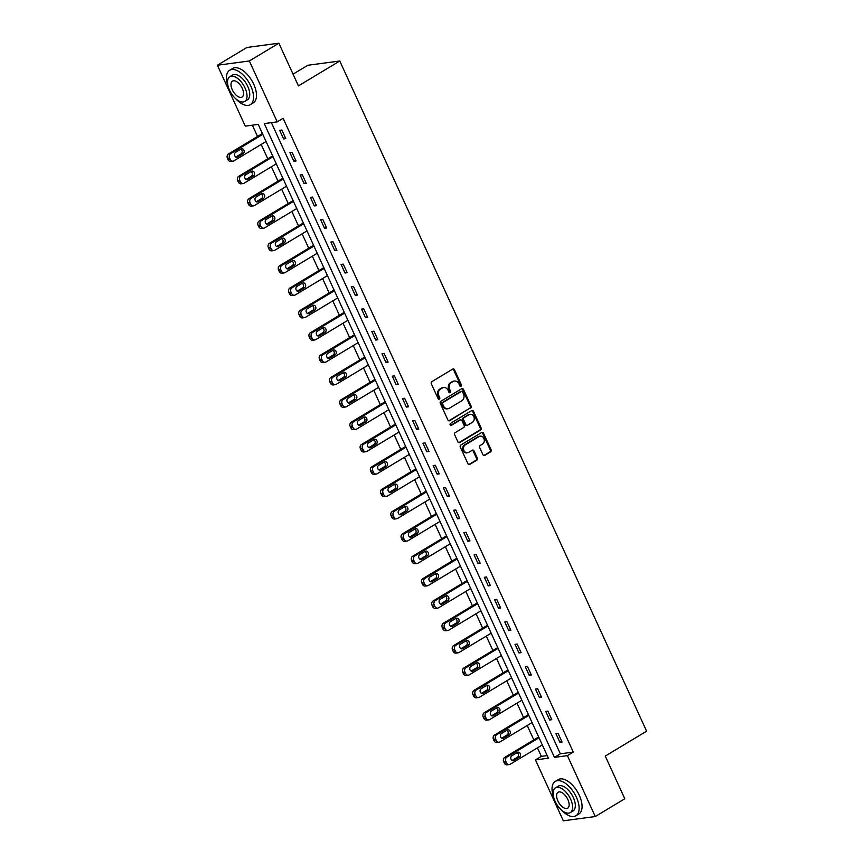 <?xml version="1.0" encoding="UTF-8"?>
<svg xmlns="http://www.w3.org/2000/svg" width="864" height="864" viewBox="0 0 864 864"><rect width="100%" height="100%" fill="white"/><g stroke="black" fill="none" stroke-linecap="round" stroke-linejoin="round"><path stroke-width="1.3" d="M460.987 386.23A1.102 0.929 82.4 0 0 461.354 384.761L454.507 369.824A1.577 1.318 82.4 0 0 452.704 369.112L431.827 381.672A1.577 1.318 82.4 0 0 431.32 383.778L438.156 398.714A1.102 0.929 82.4 0 0 439.776 397.742L438.89 395.809A5.033 4.234 82.4 0 1 440.543 389.081L442.282 388.033A5.033 4.234 82.4 0 1 443.675 387.536A5.033 4.234 82.4 0 1 448.06 390.29L448.945 392.224A1.102 0.929 82.4 0 0 450.565 391.252L449.68 389.318A5.033 4.234 82.4 0 1 451.332 382.579L453.071 381.542A5.033 4.234 82.4 0 1 454.464 381.046A5.033 4.234 82.4 0 1 458.838 383.8L459.724 385.733A1.102 0.929 82.4 0 0 460.987 386.23M460.231 386.273A1.102 0.929 82.4 0 0 460.49 384.88L453.643 369.932A1.577 1.318 82.4 0 0 452.725 369.101M438.664 399.254A1.102 0.929 82.4 0 0 438.912 397.861L438.026 395.928L438.89 395.809M449.453 392.764A1.102 0.929 82.4 0 0 449.701 391.37L448.816 389.437L449.68 389.318M482.933 454.68A1.577 1.318 82.4 0 0 484.736 455.393L490.59 451.861A1.577 1.318 82.4 0 0 491.108 449.766L483.516 433.166A1.577 1.318 82.4 0 0 481.712 432.464L460.836 445.025A1.577 1.318 82.4 0 0 460.318 447.131L467.921 463.72A1.577 1.318 82.4 0 0 469.724 464.432L476.798 460.166A1.577 1.318 82.4 0 0 477.306 458.071L474.055 450.965A1.577 1.318 82.4 0 0 472.252 450.263L468.752 452.369A4.212 3.532 82.4 0 1 467.586 452.779A4.212 3.532 82.4 0 1 463.676 449.798A4.212 3.532 82.4 0 1 465.307 444.841L479.045 436.579A4.212 3.532 82.4 0 1 480.211 436.158A4.212 3.532 82.4 0 1 484.121 439.15A4.212 3.532 82.4 0 1 482.49 444.096L480.2 445.478A1.577 1.318 82.4 0 0 479.682 447.584L482.933 454.68M217.393 65.243L246.931 47.466L278.878 43.2L298.426 85.892L339.768 60.998L646.607 731.182L605.254 756.065L624.802 798.757L595.264 816.534L563.317 820.8L535.442 759.91L548.392 758.182L258.228 124.394L245.279 126.133L217.393 65.243L249.34 60.977L277.214 121.867L264.265 123.595L554.44 757.382L567.389 755.644L595.264 816.534M278.878 43.2L249.34 60.977M271.372 122.645L560.347 753.818L573.296 752.09L283.122 118.303L277.214 121.867M573.296 752.09L567.389 755.644M470.567 408.132A1.577 1.318 82.4 0 0 471.085 406.026L463.493 389.437A1.577 1.318 82.4 0 0 461.689 388.724L440.813 401.296A1.577 1.318 82.4 0 0 440.294 403.391L447.898 419.99A1.577 1.318 82.4 0 0 449.701 420.692L469.714 408.251A1.577 1.318 82.4 0 0 470.221 406.145L462.629 389.556A1.577 1.318 82.4 0 0 461.7 388.714M473.504 411.307L481.097 427.896A1.577 1.318 82.4 0 1 480.578 430.002L459.713 442.562A1.577 1.318 82.4 0 1 457.909 441.85L454.658 434.754A1.577 1.318 82.4 0 1 455.166 432.648L463.633 427.55A1.577 1.318 82.4 0 0 464.152 425.444L461.992 420.736A1.577 1.318 82.4 0 0 460.188 420.034L451.375 425.336A1.102 0.929 82.4 0 1 450.479 423.371L471.701 410.594A1.577 1.318 82.4 0 1 473.504 411.307L472.64 411.415L480.233 428.015L481.097 427.896M339.768 60.998L307.832 65.264L293.058 74.164M279.688 130.324L283.63 138.92L285.79 138.629L281.848 130.032L279.688 130.324M289.926 152.669L293.857 161.266L296.017 160.974L292.086 152.377L289.926 152.669M300.154 175.014L304.096 183.611L306.245 183.319L302.314 174.733L300.154 175.014M310.392 197.37L314.323 205.956L316.483 205.675L312.541 197.078L310.392 197.37M320.62 219.715L324.551 228.312L326.711 228.02L322.78 219.424L320.62 219.715M330.847 242.06L334.789 250.657L336.949 250.366L333.007 241.78L330.847 242.06M341.086 264.416L345.017 273.002L347.177 272.722L343.246 264.125L341.086 264.416M351.313 286.762L355.255 295.358L357.404 295.067L353.473 286.47L351.313 286.762M361.552 309.107L365.483 317.704L367.643 317.412L363.701 308.826L361.552 309.107M371.779 331.463L375.71 340.049L377.87 339.768L373.939 331.171L371.779 331.463M382.007 353.808L385.949 362.405L388.109 362.113L384.167 353.516L382.007 353.808M392.245 376.153L396.176 384.75L398.336 384.458L394.405 375.862L392.245 376.153M402.473 398.498L406.415 407.095L408.575 406.814L404.633 398.218L402.473 398.498M412.711 420.854L416.642 429.451L418.802 429.16L414.871 420.563L412.711 420.854M422.939 443.2L426.87 451.796L429.03 451.505L425.099 442.908L422.939 443.2M433.166 465.545L437.108 474.142L439.268 473.861L435.326 465.264L433.166 465.545M443.405 487.901L447.336 496.498L449.496 496.206L445.565 487.609L443.405 487.901M453.632 510.246L457.574 518.843L459.734 518.551L455.792 509.954L453.632 510.246M463.871 532.591L467.802 541.188L469.962 540.907L466.031 532.31L463.871 532.591M474.098 554.947L478.04 563.544L480.19 563.252L476.258 554.656L474.098 554.947M484.337 577.292L488.268 585.889L490.428 585.598L486.486 577.001L484.337 577.292M494.564 599.638L498.496 608.234L500.656 607.954L496.724 599.357L494.564 599.638M504.792 621.994L508.734 630.59L510.894 630.299L506.952 621.702L504.792 621.994M515.03 644.339L518.962 652.936L521.122 652.644L517.19 644.047L515.03 644.339M525.258 666.684L529.2 675.281L531.349 675L527.418 666.403L525.258 666.684M535.496 689.04L539.428 697.637L541.588 697.345L537.646 688.748L535.496 689.04M545.724 711.385L549.655 719.982L551.815 719.69L547.884 711.094L545.724 711.385M555.952 733.73L559.894 742.327L562.054 742.036L558.112 733.45L555.952 733.73M252.374 125.183L257.548 136.48M261.187 144.428L267.775 158.825M271.415 166.784L278.014 181.17M281.653 189.13L288.241 203.526M291.881 211.475L298.469 225.871M302.119 233.831L308.707 248.216M312.347 256.176L318.935 270.572M322.585 278.521L329.173 292.918M332.813 300.877L339.401 315.263M343.04 323.222L349.639 337.619M353.279 345.568L359.867 359.964M363.506 367.913L370.094 382.309M373.745 390.269L380.333 404.665M383.972 412.614L390.56 427.01M394.2 434.959L400.799 449.356M404.438 457.315L411.026 471.701M414.666 479.66L421.254 494.057M424.904 502.006L431.492 516.402M435.132 524.362L441.72 538.747M445.36 546.707L451.958 561.103M455.598 569.052L462.186 583.448M465.826 591.408L472.414 605.794M476.064 613.753L482.652 628.15M486.292 636.098L492.88 650.495M496.519 658.454L503.118 672.84M506.758 680.8L513.346 695.196M516.985 703.145L523.573 717.541M527.224 725.501L533.812 739.886M537.451 747.846L541.35 756.356L547.204 755.579M541.35 756.356L535.442 759.91M560.347 753.818L554.44 757.382M283.63 138.92L285.422 137.83M293.857 161.266L295.65 160.186M304.096 183.611L305.888 182.531M314.323 205.956L316.116 204.876M324.551 228.312L326.354 227.232M334.789 250.657L336.582 249.577M345.017 273.002L346.81 271.922M355.255 295.358L357.048 294.278M365.483 317.704L367.276 316.624M375.71 340.049L377.514 338.969M385.949 362.405L387.742 361.325M396.176 384.75L397.969 383.67M406.415 407.095L408.208 406.015M416.642 429.451L418.435 428.371M426.87 451.796L428.674 450.716M437.108 474.142L438.901 473.062M447.336 496.498L449.14 495.418M457.574 518.843L459.367 517.763M467.802 541.188L469.595 540.108M478.04 563.544L479.833 562.464M488.268 585.889L490.061 584.809M498.496 608.234L500.299 607.154M508.734 630.59L510.527 629.51M518.962 652.936L520.754 651.856M529.2 675.281L530.993 674.201M539.428 697.637L541.22 696.546M549.655 719.982L551.459 718.902M559.894 742.327L561.686 741.247M454.464 381.046L453.6 381.164A5.033 4.234 82.4 0 0 452.207 381.65L453.071 381.542M448.816 389.437A5.033 4.234 82.4 0 1 450.468 382.698L452.207 381.65M443.675 387.536L442.811 387.655A5.033 4.234 82.4 0 0 441.418 388.141L442.282 388.033M438.026 395.928A5.033 4.234 82.4 0 1 439.679 389.189L441.418 388.141M448.816 420.822A1.577 1.318 82.4 0 0 448.837 420.811L469.714 408.251M462.575 391.964A1.102 0.929 82.4 0 0 461.311 391.468L442.994 402.494A1.102 0.929 82.4 0 0 442.627 403.963L443.567 406.004A5.033 4.234 82.4 0 0 447.941 408.758A5.033 4.234 82.4 0 0 449.334 408.272L461.862 400.734A5.033 4.234 82.4 0 0 463.504 393.995L462.575 391.964M461.074 391.5A1.102 0.929 82.4 0 0 460.447 391.576L461.311 391.468M447.941 408.758L447.077 408.877A5.033 4.234 82.4 0 1 442.703 406.123L441.763 404.082A1.102 0.929 82.4 0 1 442.13 402.602L460.447 391.576M459.713 442.562L458.849 442.681A1.577 1.318 82.4 0 0 458.849 442.681L479.714 430.11A1.577 1.318 82.4 0 0 480.233 428.015M460.631 419.872L459.767 419.99A1.577 1.318 82.4 0 0 459.324 420.142L450.641 425.38M472.424 422.269A4.212 3.532 82.4 0 0 474.055 417.323A4.212 3.532 82.4 0 0 470.146 414.331A4.212 3.532 82.4 0 0 468.979 414.742L464.13 417.658A1.577 1.318 82.4 0 0 463.622 419.764L465.772 424.472A1.577 1.318 82.4 0 0 467.575 425.185L472.424 422.269M470.146 414.331L469.282 414.45A4.212 3.532 82.4 0 0 468.115 414.86L468.979 414.742M467.143 425.336L466.279 425.455A1.577 1.318 82.4 0 1 464.908 424.591L462.758 419.882A1.577 1.318 82.4 0 1 463.266 417.776L468.115 414.86M472.64 411.415A1.577 1.318 82.4 0 0 471.712 410.584M480.211 436.158L479.347 436.277A4.212 3.532 82.4 0 0 478.181 436.687L479.045 436.579M467.586 452.779L466.722 452.898A4.212 3.532 82.4 0 1 462.812 449.906A4.212 3.532 82.4 0 1 464.443 444.96L478.181 436.687M468.839 464.551A1.577 1.318 82.4 0 0 468.86 464.54L475.934 460.285A1.577 1.318 82.4 0 0 476.442 458.179L473.191 451.084A1.577 1.318 82.4 0 0 472.273 450.252M483.862 455.512A1.577 1.318 82.4 0 0 483.872 455.501L489.726 451.98A1.577 1.318 82.4 0 0 490.244 449.874L482.652 433.285A1.577 1.318 82.4 0 0 481.723 432.454M262.408 133.542L228.463 153.976A3.208 2.689 -97.6 0 0 227.416 158.263L228.074 159.7A3.208 2.689 -97.6 0 0 230.861 161.449L233.021 161.168A3.208 2.689 82.4 0 0 233.906 160.855L266.058 141.502M233.021 161.168A3.208 2.689 82.4 0 1 230.234 159.408L229.576 157.972A3.208 2.689 82.4 0 1 230.623 153.695L262.775 134.341M235.775 157.075L241.078 153.878A2.57 2.149 82.4 0 0 240.775 149.224M237.568 157L243.238 153.587A2.57 2.149 82.4 0 0 241.142 149.008L235.472 152.42A2.57 2.149 82.4 0 0 237.568 157L236.11 157.194M235.58 98.604A20.045 10.228 -121 0 0 250.333 104.62A20.045 10.228 -121 0 0 250.787 86.011A20.045 10.228 -121 0 0 229.651 70.276A20.045 10.228 -121 0 0 228.074 86.13M250.333 104.62L253.282 102.848A20.045 10.228 -121 0 0 253.735 84.229A20.045 10.228 -121 0 0 232.61 68.494L229.651 70.276M229.835 76.723L232.546 75.082A14.429 7.366 59 0 1 247.763 86.411A14.429 7.366 59 0 1 247.439 99.814L244.717 101.444A14.429 7.366 -121 0 0 245.041 88.042A14.429 7.366 -121 0 0 229.835 76.723A14.429 7.366 -121 0 0 229.5 90.126A14.429 7.366 -121 0 0 244.717 101.444M232.265 89.748A9.299 4.752 -121 0 0 242.071 97.049A9.299 4.752 -121 0 0 242.287 88.42A9.299 4.752 -121 0 0 232.481 81.119A9.299 4.752 -121 0 0 232.265 89.748M561.168 809.741A20.045 10.228 -121 0 0 575.921 815.767A20.045 10.228 -121 0 0 576.374 797.159A20.045 10.228 -121 0 0 555.239 781.423A20.045 10.228 -121 0 0 553.662 797.278M575.921 815.767L578.869 813.985A20.045 10.228 -121 0 0 579.323 795.377A20.045 10.228 -121 0 0 558.198 779.641L555.239 781.423M555.422 787.871L558.133 786.229A14.429 7.366 59 0 1 573.35 797.558A14.429 7.366 59 0 1 573.026 810.961L570.305 812.592A14.429 7.366 -121 0 0 570.629 799.189A14.429 7.366 -121 0 0 555.422 787.871A14.429 7.366 -121 0 0 555.088 801.263A14.429 7.366 -121 0 0 570.305 812.592M557.852 800.896A9.299 4.752 -121 0 0 567.659 808.196A9.299 4.752 -121 0 0 567.875 799.556A9.299 4.752 -121 0 0 558.068 792.266A9.299 4.752 -121 0 0 557.852 800.896M272.646 155.898L238.702 176.332A3.208 2.689 -97.6 0 0 237.654 180.619L238.302 182.045A3.208 2.689 -97.6 0 0 241.088 183.805L243.248 183.514A3.208 2.689 82.4 0 0 244.134 183.2L276.286 163.847M243.248 183.514A3.208 2.689 82.4 0 1 240.462 181.753L239.803 180.328A3.208 2.689 82.4 0 1 240.862 176.04L273.002 156.686M246.013 179.42L251.316 176.224A2.57 2.149 82.4 0 0 251.003 171.58M247.795 179.356L253.476 175.943A2.57 2.149 82.4 0 0 251.37 171.353L245.7 174.766A2.57 2.149 82.4 0 0 247.795 179.356L246.337 179.55M282.874 178.243L248.929 198.677A3.208 2.689 -97.6 0 0 247.882 202.964L248.54 204.39A3.208 2.689 -97.6 0 0 251.327 206.15L253.487 205.859A3.208 2.689 82.4 0 0 254.372 205.546L286.513 186.203M253.487 205.859A3.208 2.689 82.4 0 1 250.7 204.109L250.042 202.673A3.208 2.689 82.4 0 1 251.089 198.385L283.241 179.032M256.241 201.766L261.544 198.58A2.57 2.149 82.4 0 0 261.241 193.925M258.034 201.701L263.704 198.288A2.57 2.149 82.4 0 0 261.608 193.698L255.938 197.122A2.57 2.149 82.4 0 0 258.034 201.701L256.576 201.895M293.112 200.588L259.168 221.022A3.208 2.689 -97.6 0 0 258.109 225.31L258.768 226.746A3.208 2.689 -97.6 0 0 261.554 228.496L263.714 228.215A3.208 2.689 82.4 0 0 264.6 227.902L296.752 208.548M263.714 228.215A3.208 2.689 82.4 0 1 260.928 226.454L260.269 225.018A3.208 2.689 82.4 0 1 261.328 220.73L293.468 201.388M266.468 224.122L271.782 220.925A2.57 2.149 82.4 0 0 271.469 216.27M268.261 224.046L273.931 220.633A2.57 2.149 82.4 0 0 271.836 216.054L266.166 219.467A2.57 2.149 82.4 0 0 268.261 224.046L266.803 224.24M303.34 222.944L269.395 243.367A3.208 2.689 -97.6 0 0 268.348 247.655L268.996 249.091A3.208 2.689 -97.6 0 0 271.793 250.852L273.942 250.56A3.208 2.689 82.4 0 0 274.838 250.247L306.979 230.893M273.942 250.56A3.208 2.689 82.4 0 1 271.156 248.8L270.508 247.374A3.208 2.689 82.4 0 1 271.555 243.086L303.707 223.733M276.707 246.467L282.01 243.27A2.57 2.149 82.4 0 0 281.707 238.626M278.5 246.402L284.17 242.989A2.57 2.149 82.4 0 0 282.064 238.399L276.394 241.812A2.57 2.149 82.4 0 0 278.5 246.402L277.031 246.596M313.567 245.29L279.623 265.723A3.208 2.689 -97.6 0 0 278.575 270.011L279.234 271.436A3.208 2.689 -97.6 0 0 282.02 273.197L284.18 272.905A3.208 2.689 82.4 0 0 285.066 272.592L317.218 253.249M284.18 272.905A3.208 2.689 82.4 0 1 281.394 271.156L280.735 269.719A3.208 2.689 82.4 0 1 281.783 265.432L313.934 246.078M286.934 268.812L292.237 265.626A2.57 2.149 82.4 0 0 291.935 260.971M288.727 268.747L294.397 265.334A2.57 2.149 82.4 0 0 292.302 260.744L286.632 264.157A2.57 2.149 82.4 0 0 288.727 268.747L287.269 268.942M323.806 267.635L289.861 288.068A3.208 2.689 -97.6 0 0 288.814 292.356L289.462 293.792A3.208 2.689 -97.6 0 0 292.248 295.542L294.408 295.261A3.208 2.689 82.4 0 0 295.294 294.948L327.445 275.594M294.408 295.261A3.208 2.689 82.4 0 1 291.622 293.501L290.963 292.064A3.208 2.689 82.4 0 1 292.021 287.777L324.162 268.434M297.173 291.168L302.476 287.971A2.57 2.149 82.4 0 0 302.162 283.316M298.966 291.092L304.636 287.68A2.57 2.149 82.4 0 0 302.53 283.1L296.86 286.513A2.57 2.149 82.4 0 0 298.966 291.092L297.497 291.287M334.033 289.991L300.089 310.414A3.208 2.689 -97.6 0 0 299.041 314.701L299.7 316.138A3.208 2.689 -97.6 0 0 302.486 317.898L304.646 317.606A3.208 2.689 82.4 0 0 305.532 317.293L337.684 297.94M304.646 317.606A3.208 2.689 82.4 0 1 301.86 315.846L301.201 314.42A3.208 2.689 82.4 0 1 302.249 310.133L334.4 290.779M307.4 313.513L312.703 310.316A2.57 2.149 82.4 0 0 312.401 305.662M309.193 313.448L314.863 310.036A2.57 2.149 82.4 0 0 312.768 305.446L307.098 308.858A2.57 2.149 82.4 0 0 309.193 313.448L307.735 313.643M344.272 312.336L310.327 332.77A3.208 2.689 -97.6 0 0 309.269 337.057L309.928 338.483A3.208 2.689 -97.6 0 0 312.714 340.243L314.874 339.952A3.208 2.689 82.4 0 0 315.76 339.638L347.911 320.296M314.874 339.952A3.208 2.689 82.4 0 1 312.088 338.202L311.429 336.766A3.208 2.689 82.4 0 1 312.487 332.478L344.628 313.124M317.628 335.858L322.942 332.672A2.57 2.149 82.4 0 0 322.628 328.018M319.421 335.794L325.091 332.381A2.57 2.149 82.4 0 0 322.996 327.791L317.326 331.204A2.57 2.149 82.4 0 0 319.421 335.794L317.963 335.988M354.499 334.681L320.555 355.115A3.208 2.689 -97.6 0 0 319.507 359.402L320.166 360.839A3.208 2.689 -97.6 0 0 322.952 362.588L325.102 362.308A3.208 2.689 82.4 0 0 325.998 361.994L358.139 342.641M325.102 362.308A3.208 2.689 82.4 0 1 322.315 360.547L321.667 359.111A3.208 2.689 82.4 0 1 322.715 354.823L354.866 335.48M327.866 358.214L333.169 355.018A2.57 2.149 82.4 0 0 332.867 350.363M329.659 358.139L335.329 354.726A2.57 2.149 82.4 0 0 333.234 350.147L327.553 353.56A2.57 2.149 82.4 0 0 329.659 358.139L328.201 358.333M364.727 357.037L330.793 377.46A3.208 2.689 -97.6 0 0 329.735 381.748L330.394 383.184A3.208 2.689 -97.6 0 0 333.18 384.944L335.34 384.653A3.208 2.689 82.4 0 0 336.226 384.34L368.377 364.986M335.34 384.653A3.208 2.689 82.4 0 1 332.554 382.892L331.895 381.467A3.208 2.689 82.4 0 1 332.942 377.179L365.094 357.826M338.094 380.56L343.397 377.363A2.57 2.149 82.4 0 0 343.094 372.708M339.887 380.495L345.557 377.082A2.57 2.149 82.4 0 0 343.462 372.492L337.792 375.905A2.57 2.149 82.4 0 0 339.887 380.495L338.429 380.689M374.965 379.382L341.021 399.816A3.208 2.689 -97.6 0 0 339.973 404.104L340.621 405.529A3.208 2.689 -97.6 0 0 343.408 407.29L345.568 406.998A3.208 2.689 82.4 0 0 346.453 406.685L378.605 387.342M345.568 406.998A3.208 2.689 82.4 0 1 342.781 405.248L342.122 403.812A3.208 2.689 82.4 0 1 343.181 399.524L375.322 380.171M348.332 402.905L353.635 399.719A2.57 2.149 82.4 0 0 353.322 395.064M350.125 402.84L355.795 399.427A2.57 2.149 82.4 0 0 353.689 394.837L348.019 398.25A2.57 2.149 82.4 0 0 350.125 402.84L348.656 403.034M385.193 401.728L351.248 422.161A3.208 2.689 -97.6 0 0 350.201 426.449L350.86 427.885A3.208 2.689 -97.6 0 0 353.646 429.635L355.806 429.354A3.208 2.689 82.4 0 0 356.692 429.041L388.843 409.687M355.806 429.354A3.208 2.689 82.4 0 1 353.02 427.594L352.361 426.157A3.208 2.689 82.4 0 1 353.408 421.87L385.56 402.527M358.56 425.25L363.863 422.064A2.57 2.149 82.4 0 0 363.56 417.409M360.353 425.185L366.023 421.772A2.57 2.149 82.4 0 0 363.928 417.193L358.258 420.606A2.57 2.149 82.4 0 0 360.353 425.185L358.895 425.38M395.431 424.084L361.487 444.506A3.208 2.689 -97.6 0 0 360.428 448.794L361.087 450.23A3.208 2.689 -97.6 0 0 363.874 451.991L366.034 451.699A3.208 2.689 82.4 0 0 366.919 451.386L399.071 432.032M366.034 451.699A3.208 2.689 82.4 0 1 363.247 449.939L362.588 448.513A3.208 2.689 82.4 0 1 363.647 444.226L395.788 424.872M368.788 447.606L374.101 444.409A2.57 2.149 82.4 0 0 373.788 439.754M370.58 447.541L376.25 444.118A2.57 2.149 82.4 0 0 374.155 439.538L368.485 442.951A2.57 2.149 82.4 0 0 370.58 447.541L369.122 447.736M405.659 446.429L371.714 466.862A3.208 2.689 -97.6 0 0 370.667 471.15L371.326 472.576A3.208 2.689 -97.6 0 0 374.112 474.336L376.272 474.044A3.208 2.689 82.4 0 0 377.158 473.731L409.298 454.388M376.272 474.044A3.208 2.689 82.4 0 1 373.475 472.295L372.827 470.858A3.208 2.689 82.4 0 1 373.874 466.571L406.026 447.217M379.026 469.951L384.329 466.754A2.57 2.149 82.4 0 0 384.026 462.11M380.819 469.886L386.489 466.474A2.57 2.149 82.4 0 0 384.394 461.884L378.713 465.296A2.57 2.149 82.4 0 0 380.819 469.886L379.361 470.081M415.897 468.774L381.953 489.208A3.208 2.689 -97.6 0 0 380.894 493.495L381.553 494.932A3.208 2.689 -97.6 0 0 384.34 496.681L386.5 496.4A3.208 2.689 82.4 0 0 387.385 496.087L419.537 476.734M386.5 496.4A3.208 2.689 82.4 0 1 383.713 494.64L383.054 493.204A3.208 2.689 82.4 0 1 384.102 488.916L416.254 469.573M389.254 492.296L394.556 489.11A2.57 2.149 82.4 0 0 394.254 484.456M391.046 492.232L396.716 488.819A2.57 2.149 82.4 0 0 394.621 484.24L388.951 487.652A2.57 2.149 82.4 0 0 391.046 492.232L389.588 492.426M426.125 491.13L392.18 511.553A3.208 2.689 -97.6 0 0 391.133 515.84L391.781 517.277A3.208 2.689 -97.6 0 0 394.567 519.037L396.727 518.746A3.208 2.689 82.4 0 0 397.613 518.432L429.764 499.079M396.727 518.746A3.208 2.689 82.4 0 1 393.941 516.985L393.293 515.56A3.208 2.689 82.4 0 1 394.34 511.272L426.492 491.918M399.492 514.652L404.795 511.456A2.57 2.149 82.4 0 0 404.482 506.801M401.285 514.577L406.955 511.164A2.57 2.149 82.4 0 0 404.849 506.585L399.179 509.998A2.57 2.149 82.4 0 0 401.285 514.577L399.816 514.782M436.352 513.475L402.408 533.909A3.208 2.689 -97.6 0 0 401.36 538.196L402.019 539.622A3.208 2.689 -97.6 0 0 404.806 541.382L406.966 541.091A3.208 2.689 82.4 0 0 407.851 540.778L440.003 521.435M406.966 541.091A3.208 2.689 82.4 0 1 404.179 539.341L403.52 537.905A3.208 2.689 82.4 0 1 404.568 533.617L436.72 514.264M409.72 536.998L415.022 533.801A2.57 2.149 82.4 0 0 414.72 529.157M411.512 536.933L417.182 533.52A2.57 2.149 82.4 0 0 415.087 528.93L409.417 532.343A2.57 2.149 82.4 0 0 411.512 536.933L410.054 537.127M446.591 535.82L412.646 556.254A3.208 2.689 -97.6 0 0 411.588 560.542L412.247 561.978A3.208 2.689 -97.6 0 0 415.033 563.728L417.193 563.447A3.208 2.689 82.4 0 0 418.079 563.134L450.23 543.78M417.193 563.447A3.208 2.689 82.4 0 1 414.407 561.686L413.748 560.25A3.208 2.689 82.4 0 1 414.806 555.962L446.947 536.62M419.947 559.343L425.261 556.157A2.57 2.149 82.4 0 0 424.948 551.502M421.74 559.278L427.421 555.865A2.57 2.149 82.4 0 0 425.315 551.286L419.645 554.699A2.57 2.149 82.4 0 0 421.74 559.278L420.282 559.472M456.818 558.176L422.874 578.599A3.208 2.689 -97.6 0 0 421.826 582.887L422.485 584.323A3.208 2.689 -97.6 0 0 425.272 586.084L427.432 585.792A3.208 2.689 82.4 0 0 428.317 585.479L460.458 566.125M427.432 585.792A3.208 2.689 82.4 0 1 424.634 584.032L423.986 582.606A3.208 2.689 82.4 0 1 425.034 578.318L457.186 558.965M430.186 581.699L435.488 578.502A2.57 2.149 82.4 0 0 435.186 573.847M431.978 581.623L437.648 578.21A2.57 2.149 82.4 0 0 435.553 573.631L429.883 577.044A2.57 2.149 82.4 0 0 431.978 581.623L430.52 581.818M467.057 580.522L433.112 600.955A3.208 2.689 -97.6 0 0 432.054 605.243L432.713 606.668A3.208 2.689 -97.6 0 0 435.499 608.429L437.659 608.137A3.208 2.689 82.4 0 0 438.545 607.824L470.696 588.481M437.659 608.137A3.208 2.689 82.4 0 1 434.873 606.388L434.214 604.951A3.208 2.689 82.4 0 1 435.262 600.664L467.413 581.31M440.413 604.044L445.716 600.847A2.57 2.149 82.4 0 0 445.414 596.203M442.206 603.979L447.876 600.566A2.57 2.149 82.4 0 0 445.781 595.976L440.111 599.389A2.57 2.149 82.4 0 0 442.206 603.979L440.748 604.174M477.284 602.867L443.34 623.3A3.208 2.689 -97.6 0 0 442.292 627.588L442.94 629.024A3.208 2.689 -97.6 0 0 445.738 630.774L447.887 630.493A3.208 2.689 82.4 0 0 448.783 630.169L480.924 610.826M447.887 630.493A3.208 2.689 82.4 0 1 445.1 628.733L444.452 627.296A3.208 2.689 82.4 0 1 445.5 623.009L477.652 603.666M450.652 626.389L455.954 623.203A2.57 2.149 82.4 0 0 455.652 618.548M452.444 626.324L458.114 622.912A2.57 2.149 82.4 0 0 456.008 618.332L450.338 621.745A2.57 2.149 82.4 0 0 452.444 626.324L450.976 626.519M487.512 625.223L453.568 645.646A3.208 2.689 -97.6 0 0 452.52 649.933L453.179 651.37A3.208 2.689 -97.6 0 0 455.965 653.13L458.125 652.838A3.208 2.689 82.4 0 0 459.011 652.525L491.162 633.172M458.125 652.838A3.208 2.689 82.4 0 1 455.339 651.078L454.68 649.652A3.208 2.689 82.4 0 1 455.728 645.365L487.879 626.011M460.879 648.745L466.182 645.548A2.57 2.149 82.4 0 0 465.88 640.894M462.672 648.67L468.342 645.257A2.57 2.149 82.4 0 0 466.247 640.678L460.577 644.09A2.57 2.149 82.4 0 0 462.672 648.67L461.214 648.864M497.75 647.568L463.806 668.002A3.208 2.689 -97.6 0 0 462.758 672.289L463.406 673.715A3.208 2.689 -97.6 0 0 466.193 675.475L468.353 675.184A3.208 2.689 82.4 0 0 469.238 674.87L501.39 655.517M468.353 675.184A3.208 2.689 82.4 0 1 465.566 673.434L464.908 671.998A3.208 2.689 82.4 0 1 465.966 667.71L498.107 648.356M471.118 671.09L476.42 667.894A2.57 2.149 82.4 0 0 476.107 663.25M472.9 671.026L478.58 667.613A2.57 2.149 82.4 0 0 476.474 663.023L470.804 666.436A2.57 2.149 82.4 0 0 472.9 671.026L471.442 671.22M507.978 669.913L474.034 690.347A3.208 2.689 -97.6 0 0 472.986 694.634L473.645 696.071A3.208 2.689 -97.6 0 0 476.431 697.82L478.591 697.529A3.208 2.689 82.4 0 0 479.477 697.216L511.618 677.873M478.591 697.529A3.208 2.689 82.4 0 1 475.805 695.779L475.146 694.343A3.208 2.689 82.4 0 1 476.194 690.055L508.345 670.712M481.345 693.436L486.648 690.25A2.57 2.149 82.4 0 0 486.346 685.595M483.138 693.371L488.808 689.958A2.57 2.149 82.4 0 0 486.713 685.379L481.043 688.792A2.57 2.149 82.4 0 0 483.138 693.371L481.68 693.565M518.216 692.258L484.272 712.692A3.208 2.689 -97.6 0 0 483.214 716.98L483.872 718.416A3.208 2.689 -97.6 0 0 486.659 720.166L488.819 719.885A3.208 2.689 82.4 0 0 489.704 719.572L521.856 700.218M488.819 719.885A3.208 2.689 82.4 0 1 486.032 718.124L485.374 716.699A3.208 2.689 82.4 0 1 486.432 712.411L518.573 693.058M491.573 715.792L496.886 712.595A2.57 2.149 82.4 0 0 496.573 707.94M493.366 715.716L499.036 712.303A2.57 2.149 82.4 0 0 496.94 707.724L491.27 711.137A2.57 2.149 82.4 0 0 493.366 715.716L491.908 715.91M528.444 714.614L494.5 735.048A3.208 2.689 -97.6 0 0 493.452 739.336L494.1 740.761A3.208 2.689 -97.6 0 0 496.897 742.522L499.046 742.23A3.208 2.689 82.4 0 0 499.943 741.917L532.084 722.563M499.046 742.23A3.208 2.689 82.4 0 1 496.26 740.47L495.612 739.044A3.208 2.689 82.4 0 1 496.66 734.756L528.811 715.403M501.811 738.137L507.114 734.94A2.57 2.149 82.4 0 0 506.812 730.296M503.604 738.072L509.274 734.659A2.57 2.149 82.4 0 0 507.168 730.069L501.498 733.482A2.57 2.149 82.4 0 0 503.604 738.072L502.135 738.266M538.672 736.96L504.727 757.393A3.208 2.689 -97.6 0 0 503.68 761.681L504.338 763.106A3.208 2.689 -97.6 0 0 507.125 764.867L509.285 764.575A3.208 2.689 82.4 0 0 510.17 764.262L542.322 744.919M509.285 764.575A3.208 2.689 82.4 0 1 506.498 762.826L505.84 761.389A3.208 2.689 82.4 0 1 506.887 757.102L539.039 737.759M512.039 760.482L517.342 757.296A2.57 2.149 82.4 0 0 517.039 752.641M513.832 760.417L519.502 757.004A2.57 2.149 82.4 0 0 517.406 752.414L511.736 755.838A2.57 2.149 82.4 0 0 513.832 760.417L512.374 760.612M460.49 384.88L461.354 384.761M438.912 397.861L439.776 397.742M449.701 391.37L450.565 391.252M450.468 382.698L451.332 382.579M439.679 389.189L440.543 389.081M453.643 369.932L454.507 369.824M448.837 420.811L449.701 420.692M462.629 389.556L463.493 389.437M470.221 406.145L471.085 406.026M442.13 402.602L442.994 402.494M441.763 404.082L442.627 403.963M442.703 406.123L443.567 406.004M479.714 430.11L480.578 430.002M459.324 420.142L460.188 420.034M450.749 425.423L451.375 425.336M463.266 417.776L464.13 417.658M462.758 419.882L463.622 419.764M464.908 424.591L465.772 424.472M464.443 444.96L465.307 444.841M473.191 451.084L474.055 450.965M476.442 458.179L477.306 458.071M475.934 460.285L476.798 460.166M468.86 464.54L469.724 464.432M482.652 433.285L483.516 433.166M490.244 449.874L491.108 449.766M489.726 451.98L490.59 451.861M483.872 455.501L484.736 455.393M230.623 153.695L228.463 153.976M229.576 157.972L227.416 158.263M230.234 159.408L228.074 159.7M241.078 153.878L243.238 153.587M240.862 176.04L238.702 176.332M239.803 180.328L237.654 180.619M240.462 181.753L238.302 182.045M251.316 176.224L253.476 175.943M251.089 198.385L248.929 198.677M250.042 202.673L247.882 202.964M250.7 204.109L248.54 204.39M261.544 198.58L263.704 198.288M261.328 220.73L259.168 221.022M260.269 225.018L258.109 225.31M260.928 226.454L258.768 226.746M271.782 220.925L273.931 220.633M271.555 243.086L269.395 243.367M270.508 247.374L268.348 247.655M271.156 248.8L268.996 249.091M282.01 243.27L284.17 242.989M281.783 265.432L279.623 265.723M280.735 269.719L278.575 270.011M281.394 271.156L279.234 271.436M292.237 265.626L294.397 265.334M292.021 287.777L289.861 288.068M290.963 292.064L288.814 292.356M291.622 293.501L289.462 293.792M302.476 287.971L304.636 287.68M302.249 310.133L300.089 310.414M301.201 314.42L299.041 314.701M301.86 315.846L299.7 316.138M312.703 310.316L314.863 310.036M312.487 332.478L310.327 332.77M311.429 336.766L309.269 337.057M312.088 338.202L309.928 338.483M322.942 332.672L325.091 332.381M322.715 354.823L320.555 355.115M321.667 359.111L319.507 359.402M322.315 360.547L320.166 360.839M333.169 355.018L335.329 354.726M332.942 377.179L330.793 377.46M331.895 381.467L329.735 381.748M332.554 382.892L330.394 383.184M343.397 377.363L345.557 377.082M343.181 399.524L341.021 399.816M342.122 403.812L339.973 404.104M342.781 405.248L340.621 405.529M353.635 399.719L355.795 399.427M353.408 421.87L351.248 422.161M352.361 426.157L350.201 426.449M353.02 427.594L350.86 427.885M363.863 422.064L366.023 421.772M363.647 444.226L361.487 444.506M362.588 448.513L360.428 448.794M363.247 449.939L361.087 450.23M374.101 444.409L376.25 444.118M373.874 466.571L371.714 466.862M372.827 470.858L370.667 471.15M373.475 472.295L371.326 472.576M384.329 466.754L386.489 466.474M384.102 488.916L381.953 489.208M383.054 493.204L380.894 493.495M383.713 494.64L381.553 494.932M394.556 489.11L396.716 488.819M394.34 511.272L392.18 511.553M393.293 515.56L391.133 515.84M393.941 516.985L391.781 517.277M404.795 511.456L406.955 511.164M404.568 533.617L402.408 533.909M403.52 537.905L401.36 538.196M404.179 539.341L402.019 539.622M415.022 533.801L417.182 533.52M414.806 555.962L412.646 556.254M413.748 560.25L411.588 560.542M414.407 561.686L412.247 561.978M425.261 556.157L427.421 555.865M425.034 578.318L422.874 578.599M423.986 582.606L421.826 582.887M424.634 584.032L422.485 584.323M435.488 578.502L437.648 578.21M435.262 600.664L433.112 600.955M434.214 604.951L432.054 605.243M434.873 606.388L432.713 606.668M445.716 600.847L447.876 600.566M445.5 623.009L443.34 623.3M444.452 627.296L442.292 627.588M445.1 628.733L442.94 629.024M455.954 623.203L458.114 622.912M455.728 645.365L453.568 645.646M454.68 649.652L452.52 649.933M455.339 651.078L453.179 651.37M466.182 645.548L468.342 645.257M465.966 667.71L463.806 668.002M464.908 671.998L462.758 672.289M465.566 673.434L463.406 673.715M476.42 667.894L478.58 667.613M476.194 690.055L474.034 690.347M475.146 694.343L472.986 694.634M475.805 695.779L473.645 696.071M486.648 690.25L488.808 689.958M486.432 712.411L484.272 712.692M485.374 716.699L483.214 716.98M486.032 718.124L483.872 718.416M496.886 712.595L499.036 712.303M496.66 734.756L494.5 735.048M495.612 739.044L493.452 739.336M496.26 740.47L494.1 740.761M507.114 734.94L509.274 734.659M506.887 757.102L504.727 757.393M505.84 761.389L503.68 761.681M506.498 762.826L504.338 763.106M517.342 757.296L519.502 757.004M460.75 391.468L461.614 391.36"/></g></svg>
